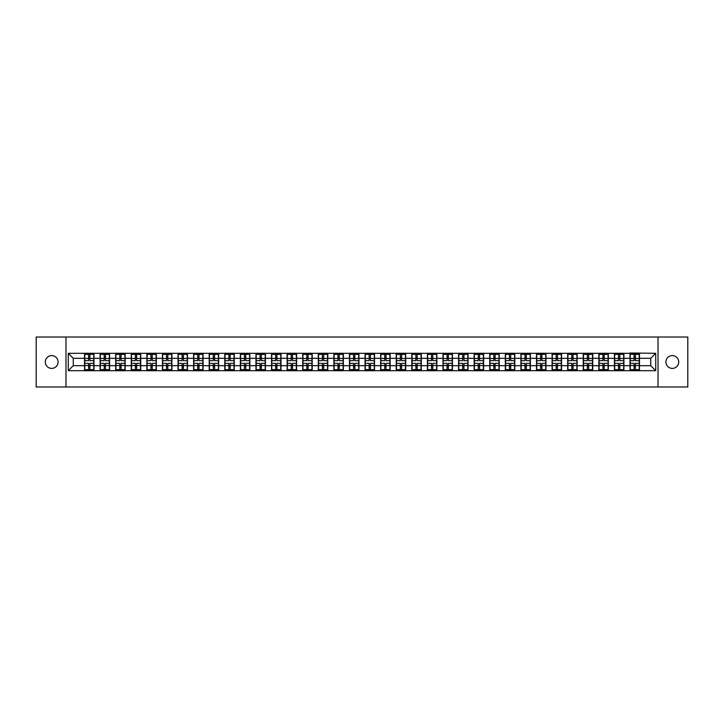<?xml version="1.0" encoding="UTF-8"?>
<svg xmlns="http://www.w3.org/2000/svg" width="724" height="724" viewBox="0 0 724 724"><rect width="100%" height="100%" fill="white"/><g stroke="black" fill="none" stroke-linecap="round" stroke-linejoin="round"><path stroke-width="1.09" d="M672.315 368.398A6.398 6.398 0 0 1 665.917 362A6.398 6.398 0 0 1 672.315 355.602A6.398 6.398 0 0 1 678.705 362A6.398 6.398 0 0 1 672.315 368.398M51.685 368.398A6.398 6.398 0 0 1 45.295 362A6.398 6.398 0 0 1 51.685 355.602A6.398 6.398 0 0 1 58.083 362A6.398 6.398 0 0 1 51.685 368.398M658.026 386.978L687.8 386.978L687.8 337.022L658.026 337.022L658.026 386.978L65.975 386.978L65.975 337.022L36.2 337.022L36.2 386.978L65.975 386.978M658.026 337.022L65.975 337.022M650.731 365.692L650.731 358.308L639.491 358.308L639.491 365.692L650.731 365.692L655.727 370.688L655.727 353.312L630.007 353.004L630.007 358.308L623.907 358.308L623.907 365.692L630.007 365.692L630.007 358.308M655.727 370.688L68.273 370.688L68.273 353.312L84.509 353.312L84.509 358.308L73.269 358.308L73.269 365.692L84.509 365.692L84.509 358.308M630.007 353.312L84.509 353.312M630.007 365.692L630.007 370.688M623.907 365.692L623.907 370.688M623.907 353.312L623.907 358.308M608.323 365.692L614.414 365.692L614.414 358.308L608.323 358.308L608.323 370.688M614.414 365.692L614.414 370.688M614.414 353.312L614.414 358.308M608.323 353.312L608.323 358.308M592.739 365.692L598.829 365.692L598.829 358.308L592.739 358.308L592.739 370.688M598.829 365.692L598.829 370.688M598.829 353.312L598.829 358.308M592.739 353.312L592.739 358.308M577.155 365.692L583.245 365.692L583.245 358.308L577.155 358.308L577.155 370.688M583.245 365.692L583.245 370.688M583.245 353.312L583.245 358.308M577.155 353.312L577.155 358.308M561.571 365.692L567.661 365.692L567.661 358.308L561.571 358.308L561.571 370.688M567.661 365.692L567.661 370.688M567.661 353.312L567.661 358.308M561.571 353.312L561.571 358.308M545.977 365.692L552.077 365.692L552.077 358.308L545.977 358.308L545.977 370.688M552.077 365.692L552.077 370.688M552.077 353.312L552.077 358.308M545.977 353.312L545.977 358.308M530.393 365.692L536.493 365.692L536.493 358.308L530.393 358.308L530.393 370.688M536.493 365.692L536.493 370.688M536.493 353.312L536.493 358.308M530.393 353.312L530.393 358.308M514.809 365.692L520.9 365.692L520.9 358.308L514.809 358.308L514.809 370.688M520.9 365.692L520.9 370.688M520.9 353.312L520.9 358.308M514.809 353.312L514.809 358.308M499.225 365.692L505.316 365.692L505.316 358.308L499.225 358.308L499.225 370.688M505.316 365.692L505.316 370.688M505.316 353.312L505.316 358.308M499.225 353.312L499.225 358.308M483.641 365.692L489.732 365.692L489.732 358.308L483.641 358.308L483.641 370.688M489.732 365.692L489.732 370.688M489.732 353.312L489.732 358.308M483.641 353.312L483.641 358.308M468.048 365.692L474.148 365.692L474.148 358.308L468.048 358.308L468.048 370.688M474.148 365.692L474.148 370.688M474.148 353.312L474.148 358.308M468.048 353.312L468.048 358.308M452.464 365.692L458.563 365.692L458.563 358.308L452.464 358.308L452.464 370.688M458.563 365.692L458.563 370.688M458.563 353.312L458.563 358.308M452.464 353.312L452.464 358.308M436.88 365.692L442.979 365.692L442.979 358.308L436.88 358.308L436.88 370.688M442.979 365.692L442.979 370.688M442.979 353.312L442.979 358.308M436.88 353.312L436.88 358.308M421.296 365.692L427.386 365.692L427.386 358.308L421.296 358.308L421.296 370.688M427.386 365.692L427.386 370.688M427.386 353.312L427.386 358.308M421.296 353.312L421.296 358.308M405.712 365.692L411.802 365.692L411.802 358.308L405.712 358.308L405.712 370.688M411.802 365.692L411.802 370.688M411.802 353.312L411.802 358.308M405.712 353.312L405.712 358.308M390.127 365.692L396.218 365.692L396.218 358.308L390.127 358.308L390.127 370.688M396.218 365.692L396.218 370.688M396.218 353.312L396.218 358.308M390.127 353.312L390.127 358.308M374.534 365.692L380.634 365.692L380.634 358.308L374.534 358.308L374.534 370.688M380.634 365.692L380.634 370.688M380.634 353.312L380.634 358.308M374.534 353.312L374.534 358.308M358.95 365.692L365.05 365.692L365.05 358.308L358.95 358.308L358.95 370.688M365.05 365.692L365.05 370.688M365.05 353.312L365.05 358.308M358.95 353.312L358.95 358.308M343.366 365.692L349.466 365.692L349.466 358.308L343.366 358.308L343.366 370.688M349.466 365.692L349.466 370.688M349.466 353.312L349.466 358.308M343.366 353.312L343.366 358.308M327.782 365.692L333.873 365.692L333.873 358.308L327.782 358.308L327.782 370.688M333.873 365.692L333.873 370.688M333.873 353.312L333.873 358.308M327.782 353.312L327.782 358.308M312.198 365.692L318.288 365.692L318.288 358.308L312.198 358.308L312.198 370.688M318.288 365.692L318.288 370.688M318.288 353.312L318.288 358.308M312.198 353.312L312.198 358.308M296.614 365.692L302.704 365.692L302.704 358.308L296.614 358.308L296.614 370.688M302.704 365.692L302.704 370.688M302.704 353.312L302.704 358.308M296.614 353.312L296.614 358.308M281.021 365.692L287.12 365.692L287.12 358.308L281.021 358.308L281.021 370.688M287.12 365.692L287.12 370.688M287.12 353.312L287.12 358.308M281.021 353.312L281.021 358.308M265.437 365.692L271.536 365.692L271.536 358.308L265.437 358.308L265.437 370.688M271.536 365.692L271.536 370.688M271.536 353.312L271.536 358.308M265.437 353.312L265.437 358.308M249.852 365.692L255.952 365.692L255.952 358.308L249.852 358.308L249.852 370.688M255.952 365.692L255.952 370.688M255.952 353.312L255.952 358.308M249.852 353.312L249.852 358.308M234.268 365.692L240.359 365.692L240.359 358.308L234.268 358.308L234.268 370.688M240.359 365.692L240.359 370.688M240.359 353.312L240.359 358.308M234.268 353.312L234.268 358.308M218.684 365.692L224.775 365.692L224.775 358.308L218.684 358.308L218.684 370.688M224.775 365.692L224.775 370.688M224.775 353.312L224.775 358.308M218.684 353.312L218.684 358.308M203.1 365.692L209.191 365.692L209.191 358.308L203.1 358.308L203.1 370.688M209.191 365.692L209.191 370.688M209.191 353.312L209.191 358.308M203.1 353.312L203.1 358.308M187.507 365.692L193.607 365.692L193.607 358.308L187.507 358.308L187.507 370.688M193.607 365.692L193.607 370.688M193.607 353.312L193.607 358.308M187.507 353.312L187.507 358.308M171.923 365.692L178.023 365.692L178.023 358.308L171.923 358.308L171.923 370.688M178.023 365.692L178.023 370.688M178.023 353.312L178.023 358.308M171.923 353.312L171.923 358.308M156.339 365.692L162.429 365.692L162.429 358.308L156.339 358.308L156.339 370.688M162.429 365.692L162.429 370.688M162.429 353.312L162.429 358.308M156.339 353.312L156.339 358.308M140.755 365.692L146.845 365.692L146.845 358.308L140.755 358.308L140.755 370.688M146.845 365.692L146.845 370.688M146.845 353.312L146.845 358.308M140.755 353.312L140.755 358.308M125.171 365.692L131.261 365.692L131.261 358.308L125.171 358.308L125.171 370.688M131.261 365.692L131.261 370.688M131.261 353.312L131.261 358.308M125.171 353.312L125.171 358.308M109.586 365.692L115.677 365.692L115.677 358.308L109.586 358.308L109.586 370.688M115.677 365.692L115.677 370.688M115.677 353.312L115.677 358.308M109.586 353.312L109.586 358.308M93.993 365.692L100.093 365.692L100.093 358.308L93.993 358.308L93.993 370.688M100.093 365.692L100.093 370.688M100.093 353.312L100.093 358.308M93.993 353.312L93.993 358.308M84.509 365.692L84.509 370.688M73.269 365.692L68.273 370.688M68.273 353.312L73.269 358.308M639.491 365.692L639.491 370.688M639.491 353.312L639.491 358.308M655.727 353.312L650.731 358.308M84.753 358.461L88.6 358.461L88.6 353.258L84.753 353.258L84.753 363.348L88.6 363.348L88.6 365.539L89.903 365.529L89.903 363.348L93.749 363.348L93.749 353.258L89.903 353.258L89.903 354.353L93.749 354.353M88.6 357.013L89.903 357.013M89.903 354.507L88.6 354.507M84.753 360.652L88.6 360.652L88.6 358.461L89.903 358.471L89.903 360.652L93.749 360.652M84.753 354.353L88.6 354.353M88.6 369.493L89.903 369.493M88.6 366.987L89.903 366.987M84.753 370.742L88.6 370.742L88.6 369.647L84.753 369.647L84.753 370.742M84.753 363.348L84.753 365.539L88.6 365.539L88.6 369.647M84.753 365.539L84.753 369.647M93.749 363.348L93.749 370.742L89.903 370.742L89.903 369.647L93.749 369.647M93.749 365.539L89.903 365.539L89.903 369.647M93.749 358.461L89.903 358.461L89.903 354.353M100.337 358.461L104.184 358.461L104.184 353.258L100.337 353.258L100.337 363.348L104.184 363.348L104.184 365.539L105.487 365.529L105.487 363.348L109.333 363.348L109.333 353.258L105.487 353.258L105.487 354.353L109.333 354.353M104.184 357.013L105.487 357.013M105.487 354.507L104.184 354.507M100.337 360.652L104.184 360.652L104.184 358.461L105.487 358.471L105.487 360.652L109.333 360.652M100.337 354.353L104.184 354.353M104.184 369.493L105.487 369.493M104.184 366.987L105.487 366.987M100.337 370.742L104.184 370.742L104.184 369.647L100.337 369.647L100.337 370.742M100.337 363.348L100.337 365.539L104.184 365.539L104.184 369.647M100.337 365.539L100.337 369.647M109.333 363.348L109.333 370.742L105.487 370.742L105.487 369.647L109.333 369.647M109.333 365.539L105.487 365.539L105.487 369.647M109.333 358.461L105.487 358.461L105.487 354.353M115.93 358.461L119.777 358.461L119.777 353.258L115.93 353.258L115.93 363.348L119.777 363.348L119.777 365.539L121.071 365.529L121.071 363.348L124.917 363.348L124.917 353.258L121.071 353.258L121.071 354.353L124.917 354.353M119.777 357.013L121.071 357.013M121.071 354.507L119.777 354.507M115.93 360.652L119.777 360.652L119.777 358.461L121.071 358.471L121.071 360.652L124.917 360.652M115.93 354.353L119.777 354.353M119.777 369.493L121.071 369.493M119.777 366.987L121.071 366.987M115.93 370.742L119.777 370.742L119.777 369.647L115.93 369.647L115.93 370.742M115.93 363.348L115.93 365.539L119.777 365.539L119.777 369.647M115.93 365.539L115.93 369.647M124.917 363.348L124.917 370.742L121.071 370.742L121.071 369.647L124.917 369.647M124.917 365.539L121.071 365.539L121.071 369.647M124.917 358.461L121.071 358.461L121.071 354.353M131.515 358.461L135.361 358.461L135.361 353.258L131.515 353.258L131.515 363.348L135.361 363.348L135.361 365.539L136.655 365.529L136.655 363.348L140.501 363.348L140.501 353.258L136.655 353.258L136.655 354.353L140.501 354.353M135.361 357.013L136.655 357.013M136.655 354.507L135.361 354.507M131.515 360.652L135.361 360.652L135.361 358.461L136.655 358.471L136.655 360.652L140.501 360.652M131.515 354.353L135.361 354.353M135.361 369.493L136.655 369.493M135.361 366.987L136.655 366.987M131.515 370.742L135.361 370.742L135.361 369.647L131.515 369.647L131.515 370.742M131.515 363.348L131.515 365.539L135.361 365.539L135.361 369.647M131.515 365.539L131.515 369.647M140.501 363.348L140.501 370.742L136.655 370.742L136.655 369.647L140.501 369.647M140.501 365.539L136.655 365.539L136.655 369.647M140.501 358.461L136.655 358.461L136.655 354.353M147.099 358.461L150.945 358.461L150.945 353.258L147.099 353.258L147.099 363.348L150.945 363.348L150.945 365.539L152.239 365.529L152.239 363.348L156.085 363.348L156.085 353.258L152.239 353.258L152.239 354.353L156.085 354.353M150.945 357.013L152.239 357.013M152.239 354.507L150.945 354.507M147.099 360.652L150.945 360.652L150.945 358.461L152.239 358.471L152.239 360.652L156.085 360.652M147.099 354.353L150.945 354.353M150.945 369.493L152.239 369.493M150.945 366.987L152.239 366.987M147.099 370.742L150.945 370.742L150.945 369.647L147.099 369.647L147.099 370.742M147.099 363.348L147.099 365.539L150.945 365.539L150.945 369.647M147.099 365.539L147.099 369.647M156.085 363.348L156.085 370.742L152.239 370.742L152.239 369.647L156.085 369.647M156.085 365.539L152.239 365.539L152.239 369.647M156.085 358.461L152.239 358.461L152.239 354.353M162.683 358.461L166.529 358.461L166.529 353.258L162.683 353.258L162.683 363.348L166.529 363.348L166.529 365.539L167.832 365.529L167.832 363.348L171.678 363.348L171.678 353.258L167.832 353.258L167.832 354.353L171.678 354.353M166.529 357.013L167.832 357.013M167.832 354.507L166.529 354.507M162.683 360.652L166.529 360.652L166.529 358.461L167.832 358.471L167.832 360.652L171.678 360.652M162.683 354.353L166.529 354.353M166.529 369.493L167.832 369.493M166.529 366.987L167.832 366.987M162.683 370.742L166.529 370.742L166.529 369.647L162.683 369.647L162.683 370.742M162.683 363.348L162.683 365.539L166.529 365.539L166.529 369.647M162.683 365.539L162.683 369.647M171.678 363.348L171.678 370.742L167.832 370.742L167.832 369.647L171.678 369.647M171.678 365.539L167.832 365.539L167.832 369.647M171.678 358.461L167.832 358.461L167.832 354.353M178.267 358.461L182.113 358.461L182.113 353.258L178.267 353.258L178.267 363.348L182.113 363.348L182.113 365.539L183.416 365.529L183.416 363.348L187.263 363.348L187.263 353.258L183.416 353.258L183.416 354.353L187.263 354.353M182.113 357.013L183.416 357.013M183.416 354.507L182.113 354.507M178.267 360.652L182.113 360.652L182.113 358.461L183.416 358.471L183.416 360.652L187.263 360.652M178.267 354.353L182.113 354.353M182.113 369.493L183.416 369.493M182.113 366.987L183.416 366.987M178.267 370.742L182.113 370.742L182.113 369.647L178.267 369.647L178.267 370.742M178.267 363.348L178.267 365.539L182.113 365.539L182.113 369.647M178.267 365.539L178.267 369.647M187.263 363.348L187.263 370.742L183.416 370.742L183.416 369.647L187.263 369.647M187.263 365.539L183.416 365.539L183.416 369.647M187.263 358.461L183.416 358.461L183.416 354.353M193.851 358.461L197.697 358.461L197.697 353.258L193.851 353.258L193.851 363.348L197.697 363.348L197.697 365.539L199 365.529L199 363.348L202.847 363.348L202.847 353.258L199 353.258L199 354.353L202.847 354.353M197.697 357.013L199 357.013M199 354.507L197.697 354.507M193.851 360.652L197.697 360.652L197.697 358.461L199 358.471L199 360.652L202.847 360.652M193.851 354.353L197.697 354.353M197.697 369.493L199 369.493M197.697 366.987L199 366.987M193.851 370.742L197.697 370.742L197.697 369.647L193.851 369.647L193.851 370.742M193.851 363.348L193.851 365.539L197.697 365.539L197.697 369.647M193.851 365.539L193.851 369.647M202.847 363.348L202.847 370.742L199 370.742L199 369.647L202.847 369.647M202.847 365.539L199 365.539L199 369.647M202.847 358.461L199 358.461L199 354.353M209.444 358.461L213.29 358.461L213.29 353.258L209.444 353.258L209.444 363.348L213.29 363.348L213.29 365.539L214.585 365.529L214.585 363.348L218.431 363.348L218.431 353.258L214.585 353.258L214.585 354.353L218.431 354.353M213.29 357.013L214.585 357.013M214.585 354.507L213.29 354.507M209.444 360.652L213.29 360.652L213.29 358.461L214.585 358.471L214.585 360.652L218.431 360.652M209.444 354.353L213.29 354.353M213.29 369.493L214.585 369.493M213.29 366.987L214.585 366.987M209.444 370.742L213.29 370.742L213.29 369.647L209.444 369.647L209.444 370.742M209.444 363.348L209.444 365.539L213.29 365.539L213.29 369.647M209.444 365.539L209.444 369.647M218.431 363.348L218.431 370.742L214.585 370.742L214.585 369.647L218.431 369.647M218.431 365.539L214.585 365.539L214.585 369.647M218.431 358.461L214.585 358.461L214.585 354.353M225.028 358.461L228.875 358.461L228.875 353.258L225.028 353.258L225.028 363.348L228.875 363.348L228.875 365.539L230.169 365.529L230.169 363.348L234.015 363.348L234.015 353.258L230.169 353.258L230.169 354.353L234.015 354.353M228.875 357.013L230.169 357.013M230.169 354.507L228.875 354.507M225.028 360.652L228.875 360.652L228.875 358.461L230.169 358.471L230.169 360.652L234.015 360.652M225.028 354.353L228.875 354.353M228.875 369.493L230.169 369.493M228.875 366.987L230.169 366.987M225.028 370.742L228.875 370.742L228.875 369.647L225.028 369.647L225.028 370.742M225.028 363.348L225.028 365.539L228.875 365.539L228.875 369.647M225.028 365.539L225.028 369.647M234.015 363.348L234.015 370.742L230.169 370.742L230.169 369.647L234.015 369.647M234.015 365.539L230.169 365.539L230.169 369.647M234.015 358.461L230.169 358.461L230.169 354.353M240.612 358.461L244.459 358.461L244.459 353.258L240.612 353.258L240.612 363.348L244.459 363.348L244.459 365.539L245.753 365.529L245.753 363.348L249.599 363.348L249.599 353.258L245.753 353.258L245.753 354.353L249.599 354.353M244.459 357.013L245.753 357.013M245.753 354.507L244.459 354.507M240.612 360.652L244.459 360.652L244.459 358.461L245.753 358.471L245.753 360.652L249.599 360.652M240.612 354.353L244.459 354.353M244.459 369.493L245.753 369.493M244.459 366.987L245.753 366.987M240.612 370.742L244.459 370.742L244.459 369.647L240.612 369.647L240.612 370.742M240.612 363.348L240.612 365.539L244.459 365.539L244.459 369.647M240.612 365.539L240.612 369.647M249.599 363.348L249.599 370.742L245.753 370.742L245.753 369.647L249.599 369.647M249.599 365.539L245.753 365.539L245.753 369.647M249.599 358.461L245.753 358.461L245.753 354.353M256.196 358.461L260.043 358.461L260.043 353.258L256.196 353.258L256.196 363.348L260.043 363.348L260.043 365.539L261.346 365.529L261.346 363.348L265.192 363.348L265.192 353.258L261.346 353.258L261.346 354.353L265.192 354.353M260.043 357.013L261.346 357.013M261.346 354.507L260.043 354.507M256.196 360.652L260.043 360.652L260.043 358.461L261.346 358.471L261.346 360.652L265.192 360.652M256.196 354.353L260.043 354.353M260.043 369.493L261.346 369.493M260.043 366.987L261.346 366.987M256.196 370.742L260.043 370.742L260.043 369.647L256.196 369.647L256.196 370.742M256.196 363.348L256.196 365.539L260.043 365.539L260.043 369.647M256.196 365.539L256.196 369.647M265.192 363.348L265.192 370.742L261.346 370.742L261.346 369.647L265.192 369.647M265.192 365.539L261.346 365.539L261.346 369.647M265.192 358.461L261.346 358.461L261.346 354.353M271.781 358.461L275.627 358.461L275.627 353.258L271.781 353.258L271.781 363.348L275.627 363.348L275.627 365.539L276.93 365.529L276.93 363.348L280.776 363.348L280.776 353.258L276.93 353.258L276.93 354.353L280.776 354.353M275.627 357.013L276.93 357.013M276.93 354.507L275.627 354.507M271.781 360.652L275.627 360.652L275.627 358.461L276.93 358.471L276.93 360.652L280.776 360.652M271.781 354.353L275.627 354.353M275.627 369.493L276.93 369.493M275.627 366.987L276.93 366.987M271.781 370.742L275.627 370.742L275.627 369.647L271.781 369.647L271.781 370.742M271.781 363.348L271.781 365.539L275.627 365.539L275.627 369.647M271.781 365.539L271.781 369.647M280.776 363.348L280.776 370.742L276.93 370.742L276.93 369.647L280.776 369.647M280.776 365.539L276.93 365.539L276.93 369.647M280.776 358.461L276.93 358.461L276.93 354.353M287.365 358.461L291.211 358.461L291.211 353.258L287.365 353.258L287.365 363.348L291.211 363.348L291.211 365.539L292.514 365.529L292.514 363.348L296.36 363.348L296.36 353.258L292.514 353.258L292.514 354.353L296.36 354.353M291.211 357.013L292.514 357.013M292.514 354.507L291.211 354.507M287.365 360.652L291.211 360.652L291.211 358.461L292.514 358.471L292.514 360.652L296.36 360.652M287.365 354.353L291.211 354.353M291.211 369.493L292.514 369.493M291.211 366.987L292.514 366.987M287.365 370.742L291.211 370.742L291.211 369.647L287.365 369.647L287.365 370.742M287.365 363.348L287.365 365.539L291.211 365.539L291.211 369.647M287.365 365.539L287.365 369.647M296.36 363.348L296.36 370.742L292.514 370.742L292.514 369.647L296.36 369.647M296.36 365.539L292.514 365.539L292.514 369.647M296.36 358.461L292.514 358.461L292.514 354.353M302.958 358.461L306.804 358.461L306.804 353.258L302.958 353.258L302.958 363.348L306.804 363.348L306.804 365.539L308.098 365.529L308.098 363.348L311.944 363.348L311.944 353.258L308.098 353.258L308.098 354.353L311.944 354.353M306.804 357.013L308.098 357.013M308.098 354.507L306.804 354.507M302.958 360.652L306.804 360.652L306.804 358.461L308.098 358.471L308.098 360.652L311.944 360.652M302.958 354.353L306.804 354.353M306.804 369.493L308.098 369.493M306.804 366.987L308.098 366.987M302.958 370.742L306.804 370.742L306.804 369.647L302.958 369.647L302.958 370.742M302.958 363.348L302.958 365.539L306.804 365.539L306.804 369.647M302.958 365.539L302.958 369.647M311.944 363.348L311.944 370.742L308.098 370.742L308.098 369.647L311.944 369.647M311.944 365.539L308.098 365.539L308.098 369.647M311.944 358.461L308.098 358.461L308.098 354.353M318.542 358.461L322.388 358.461L322.388 353.258L318.542 353.258L318.542 363.348L322.388 363.348L322.388 365.539L323.682 365.529L323.682 363.348L327.529 363.348L327.529 353.258L323.682 353.258L323.682 354.353L327.529 354.353M322.388 357.013L323.682 357.013M323.682 354.507L322.388 354.507M318.542 360.652L322.388 360.652L322.388 358.461L323.682 358.471L323.682 360.652L327.529 360.652M318.542 354.353L322.388 354.353M322.388 369.493L323.682 369.493M322.388 366.987L323.682 366.987M318.542 370.742L322.388 370.742L322.388 369.647L318.542 369.647L318.542 370.742M318.542 363.348L318.542 365.539L322.388 365.539L322.388 369.647M318.542 365.539L318.542 369.647M327.529 363.348L327.529 370.742L323.682 370.742L323.682 369.647L327.529 369.647M327.529 365.539L323.682 365.539L323.682 369.647M327.529 358.461L323.682 358.461L323.682 354.353M334.126 358.461L337.972 358.461L337.972 353.258L334.126 353.258L334.126 363.348L337.972 363.348L337.972 365.539L339.275 365.529L339.275 363.348L343.122 363.348L343.122 353.258L339.275 353.258L339.275 354.353L343.122 354.353M337.972 357.013L339.275 357.013M339.275 354.507L337.972 354.507M334.126 360.652L337.972 360.652L337.972 358.461L339.275 358.471L339.275 360.652L343.122 360.652M334.126 354.353L337.972 354.353M337.972 369.493L339.275 369.493M337.972 366.987L339.275 366.987M334.126 370.742L337.972 370.742L337.972 369.647L334.126 369.647L334.126 370.742M334.126 363.348L334.126 365.539L337.972 365.539L337.972 369.647M334.126 365.539L334.126 369.647M343.122 363.348L343.122 370.742L339.275 370.742L339.275 369.647L343.122 369.647M343.122 365.539L339.275 365.539L339.275 369.647M343.122 358.461L339.275 358.461L339.275 354.353M349.71 358.461L353.556 358.461L353.556 353.258L349.71 353.258L349.71 363.348L353.556 363.348L353.556 365.539L354.86 365.529L354.86 363.348L358.706 363.348L358.706 353.258L354.86 353.258L354.86 354.353L358.706 354.353M353.556 357.013L354.86 357.013M354.86 354.507L353.556 354.507M349.71 360.652L353.556 360.652L353.556 358.461L354.86 358.471L354.86 360.652L358.706 360.652M349.71 354.353L353.556 354.353M353.556 369.493L354.86 369.493M353.556 366.987L354.86 366.987M349.71 370.742L353.556 370.742L353.556 369.647L349.71 369.647L349.71 370.742M349.71 363.348L349.71 365.539L353.556 365.539L353.556 369.647M349.71 365.539L349.71 369.647M358.706 363.348L358.706 370.742L354.86 370.742L354.86 369.647L358.706 369.647M358.706 365.539L354.86 365.539L354.86 369.647M358.706 358.461L354.86 358.461L354.86 354.353M365.294 358.461L369.14 358.461L369.14 353.258L365.294 353.258L365.294 363.348L369.14 363.348L369.14 365.539L370.444 365.529L370.444 363.348L374.29 363.348L374.29 353.258L370.444 353.258L370.444 354.353L374.29 354.353M369.14 357.013L370.444 357.013M370.444 354.507L369.14 354.507M365.294 360.652L369.14 360.652L369.14 358.461L370.444 358.471L370.444 360.652L374.29 360.652M365.294 354.353L369.14 354.353M369.14 369.493L370.444 369.493M369.14 366.987L370.444 366.987M365.294 370.742L369.14 370.742L369.14 369.647L365.294 369.647L365.294 370.742M365.294 363.348L365.294 365.539L369.14 365.539L369.14 369.647M365.294 365.539L365.294 369.647M374.29 363.348L374.29 370.742L370.444 370.742L370.444 369.647L374.29 369.647M374.29 365.539L370.444 365.539L370.444 369.647M374.29 358.461L370.444 358.461L370.444 354.353M380.878 358.461L384.725 358.461L384.725 353.258L380.878 353.258L380.878 363.348L384.725 363.348L384.725 365.539L386.028 365.529L386.028 363.348L389.874 363.348L389.874 353.258L386.028 353.258L386.028 354.353L389.874 354.353M384.725 357.013L386.028 357.013M386.028 354.507L384.725 354.507M380.878 360.652L384.725 360.652L384.725 358.461L386.028 358.471L386.028 360.652L389.874 360.652M380.878 354.353L384.725 354.353M384.725 369.493L386.028 369.493M384.725 366.987L386.028 366.987M380.878 370.742L384.725 370.742L384.725 369.647L380.878 369.647L380.878 370.742M380.878 363.348L380.878 365.539L384.725 365.539L384.725 369.647M380.878 365.539L380.878 369.647M389.874 363.348L389.874 370.742L386.028 370.742L386.028 369.647L389.874 369.647M389.874 365.539L386.028 365.539L386.028 369.647M389.874 358.461L386.028 358.461L386.028 354.353M396.471 358.461L400.318 358.461L400.318 353.258L396.471 353.258L396.471 363.348L400.318 363.348L400.318 365.539L401.612 365.529L401.612 363.348L405.458 363.348L405.458 353.258L401.612 353.258L401.612 354.353L405.458 354.353M400.318 357.013L401.612 357.013M401.612 354.507L400.318 354.507M396.471 360.652L400.318 360.652L400.318 358.461L401.612 358.471L401.612 360.652L405.458 360.652M396.471 354.353L400.318 354.353M400.318 369.493L401.612 369.493M400.318 366.987L401.612 366.987M396.471 370.742L400.318 370.742L400.318 369.647L396.471 369.647L396.471 370.742M396.471 363.348L396.471 365.539L400.318 365.539L400.318 369.647M396.471 365.539L396.471 369.647M405.458 363.348L405.458 370.742L401.612 370.742L401.612 369.647L405.458 369.647M405.458 365.539L401.612 365.539L401.612 369.647M405.458 358.461L401.612 358.461L401.612 354.353M412.056 358.461L415.902 358.461L415.902 353.258L412.056 353.258L412.056 363.348L415.902 363.348L415.902 365.539L417.196 365.529L417.196 363.348L421.042 363.348L421.042 353.258L417.196 353.258L417.196 354.353L421.042 354.353M415.902 357.013L417.196 357.013M417.196 354.507L415.902 354.507M412.056 360.652L415.902 360.652L415.902 358.461L417.196 358.471L417.196 360.652L421.042 360.652M412.056 354.353L415.902 354.353M415.902 369.493L417.196 369.493M415.902 366.987L417.196 366.987M412.056 370.742L415.902 370.742L415.902 369.647L412.056 369.647L412.056 370.742M412.056 363.348L412.056 365.539L415.902 365.539L415.902 369.647M412.056 365.539L412.056 369.647M421.042 363.348L421.042 370.742L417.196 370.742L417.196 369.647L421.042 369.647M421.042 365.539L417.196 365.539L417.196 369.647M421.042 358.461L417.196 358.461L417.196 354.353M427.64 358.461L431.486 358.461L431.486 353.258L427.64 353.258L427.64 363.348L431.486 363.348L431.486 365.539L432.789 365.529L432.789 363.348L436.635 363.348L436.635 353.258L432.789 353.258L432.789 354.353L436.635 354.353M431.486 357.013L432.789 357.013M432.789 354.507L431.486 354.507M427.64 360.652L431.486 360.652L431.486 358.461L432.789 358.471L432.789 360.652L436.635 360.652M427.64 354.353L431.486 354.353M431.486 369.493L432.789 369.493M431.486 366.987L432.789 366.987M427.64 370.742L431.486 370.742L431.486 369.647L427.64 369.647L427.64 370.742M427.64 363.348L427.64 365.539L431.486 365.539L431.486 369.647M427.64 365.539L427.64 369.647M436.635 363.348L436.635 370.742L432.789 370.742L432.789 369.647L436.635 369.647M436.635 365.539L432.789 365.539L432.789 369.647M436.635 358.461L432.789 358.461L432.789 354.353M443.224 358.461L447.07 358.461L447.07 353.258L443.224 353.258L443.224 363.348L447.07 363.348L447.07 365.539L448.373 365.529L448.373 363.348L452.219 363.348L452.219 353.258L448.373 353.258L448.373 354.353L452.219 354.353M447.07 357.013L448.373 357.013M448.373 354.507L447.07 354.507M443.224 360.652L447.07 360.652L447.07 358.461L448.373 358.471L448.373 360.652L452.219 360.652M443.224 354.353L447.07 354.353M447.07 369.493L448.373 369.493M447.07 366.987L448.373 366.987M443.224 370.742L447.07 370.742L447.07 369.647L443.224 369.647L443.224 370.742M443.224 363.348L443.224 365.539L447.07 365.539L447.07 369.647M443.224 365.539L443.224 369.647M452.219 363.348L452.219 370.742L448.373 370.742L448.373 369.647L452.219 369.647M452.219 365.539L448.373 365.539L448.373 369.647M452.219 358.461L448.373 358.461L448.373 354.353M458.808 358.461L462.654 358.461L462.654 353.258L458.808 353.258L458.808 363.348L462.654 363.348L462.654 365.539L463.957 365.529L463.957 363.348L467.804 363.348L467.804 353.258L463.957 353.258L463.957 354.353L467.804 354.353M462.654 357.013L463.957 357.013M463.957 354.507L462.654 354.507M458.808 360.652L462.654 360.652L462.654 358.461L463.957 358.471L463.957 360.652L467.804 360.652M458.808 354.353L462.654 354.353M462.654 369.493L463.957 369.493M462.654 366.987L463.957 366.987M458.808 370.742L462.654 370.742L462.654 369.647L458.808 369.647L458.808 370.742M458.808 363.348L458.808 365.539L462.654 365.539L462.654 369.647M458.808 365.539L458.808 369.647M467.804 363.348L467.804 370.742L463.957 370.742L463.957 369.647L467.804 369.647M467.804 365.539L463.957 365.539L463.957 369.647M467.804 358.461L463.957 358.461L463.957 354.353M474.401 358.461L478.247 358.461L478.247 353.258L474.401 353.258L474.401 363.348L478.247 363.348L478.247 365.539L479.541 365.529L479.541 363.348L483.388 363.348L483.388 353.258L479.541 353.258L479.541 354.353L483.388 354.353M478.247 357.013L479.541 357.013M479.541 354.507L478.247 354.507M474.401 360.652L478.247 360.652L478.247 358.461L479.541 358.471L479.541 360.652L483.388 360.652M474.401 354.353L478.247 354.353M478.247 369.493L479.541 369.493M478.247 366.987L479.541 366.987M474.401 370.742L478.247 370.742L478.247 369.647L474.401 369.647L474.401 370.742M474.401 363.348L474.401 365.539L478.247 365.539L478.247 369.647M474.401 365.539L474.401 369.647M483.388 363.348L483.388 370.742L479.541 370.742L479.541 369.647L483.388 369.647M483.388 365.539L479.541 365.539L479.541 369.647M483.388 358.461L479.541 358.461L479.541 354.353M489.985 358.461L493.831 358.461L493.831 353.258L489.985 353.258L489.985 363.348L493.831 363.348L493.831 365.539L495.126 365.529L495.126 363.348L498.972 363.348L498.972 353.258L495.126 353.258L495.126 354.353L498.972 354.353M493.831 357.013L495.126 357.013M495.126 354.507L493.831 354.507M489.985 360.652L493.831 360.652L493.831 358.461L495.126 358.471L495.126 360.652L498.972 360.652M489.985 354.353L493.831 354.353M493.831 369.493L495.126 369.493M493.831 366.987L495.126 366.987M489.985 370.742L493.831 370.742L493.831 369.647L489.985 369.647L489.985 370.742M489.985 363.348L489.985 365.539L493.831 365.539L493.831 369.647M489.985 365.539L489.985 369.647M498.972 363.348L498.972 370.742L495.126 370.742L495.126 369.647L498.972 369.647M498.972 365.539L495.126 365.539L495.126 369.647M498.972 358.461L495.126 358.461L495.126 354.353M505.569 358.461L509.415 358.461L509.415 353.258L505.569 353.258L505.569 363.348L509.415 363.348L509.415 365.539L510.71 365.529L510.71 363.348L514.556 363.348L514.556 353.258L510.71 353.258L510.71 354.353L514.556 354.353M509.415 357.013L510.71 357.013M510.71 354.507L509.415 354.507M505.569 360.652L509.415 360.652L509.415 358.461L510.71 358.471L510.71 360.652L514.556 360.652M505.569 354.353L509.415 354.353M509.415 369.493L510.71 369.493M509.415 366.987L510.71 366.987M505.569 370.742L509.415 370.742L509.415 369.647L505.569 369.647L505.569 370.742M505.569 363.348L505.569 365.539L509.415 365.539L509.415 369.647M505.569 365.539L505.569 369.647M514.556 363.348L514.556 370.742L510.71 370.742L510.71 369.647L514.556 369.647M514.556 365.539L510.71 365.539L510.71 369.647M514.556 358.461L510.71 358.461L510.71 354.353M521.153 358.461L525 358.461L525 353.258L521.153 353.258L521.153 363.348L525 363.348L525 365.539L526.303 365.529L526.303 363.348L530.149 363.348L530.149 353.258L526.303 353.258L526.303 354.353L530.149 354.353M525 357.013L526.303 357.013M526.303 354.507L525 354.507M521.153 360.652L525 360.652L525 358.461L526.303 358.471L526.303 360.652L530.149 360.652M521.153 354.353L525 354.353M525 369.493L526.303 369.493M525 366.987L526.303 366.987M521.153 370.742L525 370.742L525 369.647L521.153 369.647L521.153 370.742M521.153 363.348L521.153 365.539L525 365.539L525 369.647M521.153 365.539L521.153 369.647M530.149 363.348L530.149 370.742L526.303 370.742L526.303 369.647L530.149 369.647M530.149 365.539L526.303 365.539L526.303 369.647M530.149 358.461L526.303 358.461L526.303 354.353M536.737 358.461L540.584 358.461L540.584 353.258L536.737 353.258L536.737 363.348L540.584 363.348L540.584 365.539L541.887 365.529L541.887 363.348L545.733 363.348L545.733 353.258L541.887 353.258L541.887 354.353L545.733 354.353M540.584 357.013L541.887 357.013M541.887 354.507L540.584 354.507M536.737 360.652L540.584 360.652L540.584 358.461L541.887 358.471L541.887 360.652L545.733 360.652M536.737 354.353L540.584 354.353M540.584 369.493L541.887 369.493M540.584 366.987L541.887 366.987M536.737 370.742L540.584 370.742L540.584 369.647L536.737 369.647L536.737 370.742M536.737 363.348L536.737 365.539L540.584 365.539L540.584 369.647M536.737 365.539L536.737 369.647M545.733 363.348L545.733 370.742L541.887 370.742L541.887 369.647L545.733 369.647M545.733 365.539L541.887 365.539L541.887 369.647M545.733 358.461L541.887 358.461L541.887 354.353M552.322 358.461L556.168 358.461L556.168 353.258L552.322 353.258L552.322 363.348L556.168 363.348L556.168 365.539L557.471 365.529L557.471 363.348L561.317 363.348L561.317 353.258L557.471 353.258L557.471 354.353L561.317 354.353M556.168 357.013L557.471 357.013M557.471 354.507L556.168 354.507M552.322 360.652L556.168 360.652L556.168 358.461L557.471 358.471L557.471 360.652L561.317 360.652M552.322 354.353L556.168 354.353M556.168 369.493L557.471 369.493M556.168 366.987L557.471 366.987M552.322 370.742L556.168 370.742L556.168 369.647L552.322 369.647L552.322 370.742M552.322 363.348L552.322 365.539L556.168 365.539L556.168 369.647M552.322 365.539L552.322 369.647M561.317 363.348L561.317 370.742L557.471 370.742L557.471 369.647L561.317 369.647M561.317 365.539L557.471 365.539L557.471 369.647M561.317 358.461L557.471 358.461L557.471 354.353M567.915 358.461L571.761 358.461L571.761 353.258L567.915 353.258L567.915 363.348L571.761 363.348L571.761 365.539L573.055 365.529L573.055 363.348L576.901 363.348L576.901 353.258L573.055 353.258L573.055 354.353L576.901 354.353M571.761 357.013L573.055 357.013M573.055 354.507L571.761 354.507M567.915 360.652L571.761 360.652L571.761 358.461L573.055 358.471L573.055 360.652L576.901 360.652M567.915 354.353L571.761 354.353M571.761 369.493L573.055 369.493M571.761 366.987L573.055 366.987M567.915 370.742L571.761 370.742L571.761 369.647L567.915 369.647L567.915 370.742M567.915 363.348L567.915 365.539L571.761 365.539L571.761 369.647M567.915 365.539L567.915 369.647M576.901 363.348L576.901 370.742L573.055 370.742L573.055 369.647L576.901 369.647M576.901 365.539L573.055 365.539L573.055 369.647M576.901 358.461L573.055 358.461L573.055 354.353M583.499 358.461L587.345 358.461L587.345 353.258L583.499 353.258L583.499 363.348L587.345 363.348L587.345 365.539L588.639 365.529L588.639 363.348L592.485 363.348L592.485 353.258L588.639 353.258L588.639 354.353L592.485 354.353M587.345 357.013L588.639 357.013M588.639 354.507L587.345 354.507M583.499 360.652L587.345 360.652L587.345 358.461L588.639 358.471L588.639 360.652L592.485 360.652M583.499 354.353L587.345 354.353M587.345 369.493L588.639 369.493M587.345 366.987L588.639 366.987M583.499 370.742L587.345 370.742L587.345 369.647L583.499 369.647L583.499 370.742M583.499 363.348L583.499 365.539L587.345 365.539L587.345 369.647M583.499 365.539L583.499 369.647M592.485 363.348L592.485 370.742L588.639 370.742L588.639 369.647L592.485 369.647M592.485 365.539L588.639 365.539L588.639 369.647M592.485 358.461L588.639 358.461L588.639 354.353M599.083 358.461L602.929 358.461L602.929 353.258L599.083 353.258L599.083 363.348L602.929 363.348L602.929 365.539L604.223 365.529L604.223 363.348L608.069 363.348L608.069 353.258L604.223 353.258L604.223 354.353L608.069 354.353M602.929 357.013L604.223 357.013M604.223 354.507L602.929 354.507M599.083 360.652L602.929 360.652L602.929 358.461L604.223 358.471L604.223 360.652L608.069 360.652M599.083 354.353L602.929 354.353M602.929 369.493L604.223 369.493M602.929 366.987L604.223 366.987M599.083 370.742L602.929 370.742L602.929 369.647L599.083 369.647L599.083 370.742M599.083 363.348L599.083 365.539L602.929 365.539L602.929 369.647M599.083 365.539L599.083 369.647M608.069 363.348L608.069 370.742L604.223 370.742L604.223 369.647L608.069 369.647M608.069 365.539L604.223 365.539L604.223 369.647M608.069 358.461L604.223 358.461L604.223 354.353M614.667 358.461L618.513 358.461L618.513 353.258L614.667 353.258L614.667 363.348L618.513 363.348L618.513 365.539L619.816 365.529L619.816 363.348L623.663 363.348L623.663 353.258L619.816 353.258L619.816 354.353L623.663 354.353M618.513 357.013L619.816 357.013M619.816 354.507L618.513 354.507M614.667 360.652L618.513 360.652L618.513 358.461L619.816 358.471L619.816 360.652L623.663 360.652M614.667 354.353L618.513 354.353M618.513 369.493L619.816 369.493M618.513 366.987L619.816 366.987M614.667 370.742L618.513 370.742L618.513 369.647L614.667 369.647L614.667 370.742M614.667 363.348L614.667 365.539L618.513 365.539L618.513 369.647M614.667 365.539L614.667 369.647M623.663 363.348L623.663 370.742L619.816 370.742L619.816 369.647L623.663 369.647M623.663 365.539L619.816 365.539L619.816 369.647M623.663 358.461L619.816 358.461L619.816 354.353M630.251 358.461L634.097 358.461L634.097 353.258L630.251 353.258L630.251 363.348L634.097 363.348L634.097 365.539L635.401 365.529L635.401 363.348L639.247 363.348L639.247 353.258L635.401 353.258L635.401 354.353L639.247 354.353M634.097 357.013L635.401 357.013M635.401 354.507L634.097 354.507M630.251 360.652L634.097 360.652L634.097 358.461L635.401 358.471L635.401 360.652L639.247 360.652M630.251 354.353L634.097 354.353M634.097 369.493L635.401 369.493M634.097 366.987L635.401 366.987M630.251 370.742L634.097 370.742L634.097 369.647L630.251 369.647L630.251 370.742M630.251 363.348L630.251 365.539L634.097 365.539L634.097 369.647M630.251 365.539L630.251 369.647M639.247 363.348L639.247 370.742L635.401 370.742L635.401 369.647L639.247 369.647M639.247 365.539L635.401 365.539L635.401 369.647M639.247 358.461L635.401 358.461L635.401 354.353"/></g></svg>

